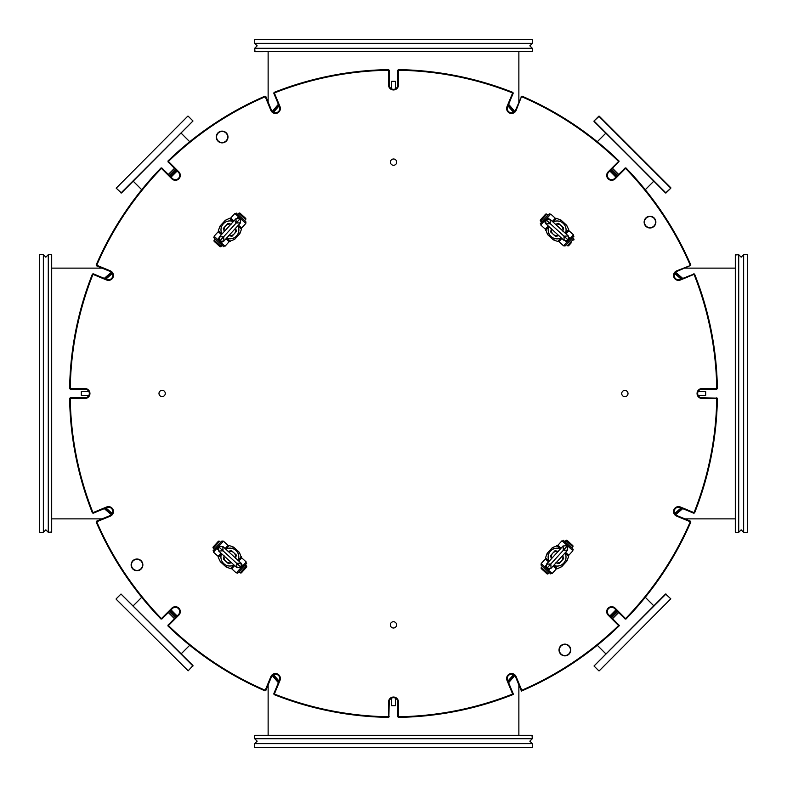 <?xml version="1.0" encoding="UTF-8"?>
<svg xmlns="http://www.w3.org/2000/svg" width="787" height="787" viewBox="0 0 787 787"><rect width="100%" height="100%" fill="white"/><g stroke="black" fill="none" stroke-linecap="round" stroke-linejoin="round"><path stroke-width="1.18" d="M268.131 735.314L268.131 684.887M518.869 735.314L518.869 684.887M735.314 518.869L684.887 518.869M735.314 268.131L684.887 268.131M518.869 51.686L518.869 102.113M268.131 51.686L268.131 102.113M51.686 268.131L102.113 268.131M51.686 518.869L102.113 518.869M181.197 653.79L189.716 645.271M133.21 605.803L141.729 597.284M735.619 254.683L735.314 532.012L735.314 254.988L738.708 254.683L741.167 257.152L743.636 254.683L743.636 532.317L747.345 532.317L747.345 254.683L747.345 532.317M738.708 254.683L738.708 532.317L741.167 529.848L743.636 532.317M670.799 187.749L599.251 116.201L670.799 188.182L598.818 116.201L594.018 120.991L666.009 192.982L670.799 188.182L665.566 192.982L594.018 120.991L599.251 116.201L670.799 187.749M116.201 599.251L188.182 670.799L116.201 599.251M192.982 666.009L120.991 594.018L192.982 665.566L188.182 670.799M120.991 594.018L116.201 598.818M254.683 51.381L532.317 51.381L254.988 51.686L254.683 48.292L257.152 45.833L254.683 43.364L532.317 43.364L532.317 39.655L254.988 39.35L532.317 39.655M254.683 48.292L532.317 48.292L529.848 45.833L532.317 43.364M51.381 532.317L51.686 254.988L51.686 532.012L48.292 532.317L45.833 529.848L43.364 532.317L43.364 254.683L39.655 254.683L39.655 532.317L39.655 254.683M48.292 532.317L48.292 254.683L45.833 257.152L43.364 254.683M532.317 735.619L254.988 735.314L532.012 735.314L532.317 738.708L529.848 741.167L532.317 743.636L254.683 743.636L254.683 747.345L532.317 747.345L254.683 747.345M532.317 738.708L254.683 738.708L257.152 741.167L254.683 743.636M395.349 698.089L395.349 705.683L391.651 705.683L391.651 698.089M619.467 625.576L618.592 625.567L608.144 615.119A4.938 4.938 0 0 1 608.144 608.144A4.938 4.938 0 0 1 615.119 608.144L625.567 618.592L625.144 619.035L614.686 608.577A4.319 4.319 0 0 0 608.577 608.577A4.319 4.319 0 0 0 608.577 614.686L619.467 625.576A323.91 323.91 0 0 1 619.035 625.999A323.91 323.91 0 0 1 521.437 691.075L515.544 676.85A4.319 4.319 0 0 0 509.897 674.518A4.319 4.319 0 0 0 507.566 680.155L513.458 694.38A323.91 323.91 0 0 1 398.438 717.37L397.819 716.77L397.819 701.984A4.319 4.319 0 0 0 392.654 697.754A4.319 4.319 0 0 0 389.181 701.984L388.876 717.075M690.671 521.604L690.838 521.997A323.91 323.91 0 0 1 625.999 619.025L625.567 618.592A323.3 323.3 0 0 0 690.258 521.761L676.613 516.115A4.938 4.938 0 0 1 673.947 509.661A4.938 4.938 0 0 1 680.391 506.995L694.036 512.642A323.3 323.3 0 0 0 716.76 398.438L701.984 398.438A4.938 4.938 0 0 1 697.056 393.5A4.938 4.938 0 0 1 701.984 388.562L716.76 388.562A323.3 323.3 0 0 0 694.036 274.358L680.391 280.005A4.938 4.938 0 0 1 673.947 277.339A4.938 4.938 0 0 1 676.613 270.885L690.671 265.396L676.85 271.456A4.319 4.319 0 0 0 674.518 277.103A4.319 4.319 0 0 0 680.155 279.434L694.213 273.945M690.671 265.396L690.829 265.003A323.91 323.91 0 0 0 625.999 167.965L625.153 167.965M512.642 92.964L513.222 93.181L507.566 106.845A4.319 4.319 0 0 0 509.897 112.482A4.319 4.319 0 0 0 515.544 110.15L521.604 96.329L516.115 110.387A4.938 4.938 0 0 1 509.661 113.053A4.938 4.938 0 0 1 506.995 106.609L512.642 92.964A323.3 323.3 0 0 0 398.438 70.24L398.438 85.016A4.938 4.938 0 0 1 393.5 89.944A4.938 4.938 0 0 1 388.562 85.016L388.562 70.24A323.3 323.3 0 0 0 274.358 92.964L280.005 106.609A4.938 4.938 0 0 1 277.339 113.053A4.938 4.938 0 0 1 270.885 110.387L265.239 96.742A323.3 323.3 0 0 0 168.408 161.433L178.856 171.881A4.938 4.938 0 0 1 178.108 179.466A4.938 4.938 0 0 1 171.881 178.856L161.433 168.408A323.3 323.3 0 0 0 96.742 265.239L110.387 270.885A4.938 4.938 0 0 1 111.98 278.932A4.938 4.938 0 0 1 106.609 280.005L92.964 274.358A323.3 323.3 0 0 0 70.24 388.562L85.016 388.562A4.938 4.938 0 0 1 89.57 391.611A4.938 4.938 0 0 1 85.016 398.438L70.24 398.438A323.3 323.3 0 0 0 92.964 512.642L106.609 506.995A4.938 4.938 0 0 1 113.053 509.661A4.938 4.938 0 0 1 110.387 516.115L96.742 521.761A323.3 323.3 0 0 0 161.433 618.592L171.881 608.144A4.938 4.938 0 0 1 179.928 609.748A4.938 4.938 0 0 1 178.856 615.119L168.408 625.567A323.3 323.3 0 0 0 265.239 690.258L270.885 676.613A4.938 4.938 0 0 1 280.005 676.613A4.938 4.938 0 0 1 280.005 680.391L274.358 694.036A323.3 323.3 0 0 0 388.562 716.76L388.562 701.984A4.938 4.938 0 0 1 398.065 700.096A4.938 4.938 0 0 1 398.438 701.984L398.438 716.76A323.3 323.3 0 0 0 512.642 694.036L506.995 680.391A4.938 4.938 0 0 1 509.661 673.947A4.938 4.938 0 0 1 516.115 676.613L521.761 690.258A323.3 323.3 0 0 0 618.592 625.567L619.035 625.999L619.035 625.134L618.592 625.567M388.562 70.24L389.181 70.23L389.181 85.016A4.319 4.319 0 0 0 393.5 89.334A4.319 4.319 0 0 0 397.819 85.016L397.819 70.23L398.438 70.24M265.239 96.742L265.799 96.486L271.456 110.15A4.319 4.319 0 0 0 277.103 112.482A4.319 4.319 0 0 0 279.434 106.845L273.778 93.191L274.358 92.964M161.433 168.408L161.856 167.965L172.314 178.423A4.319 4.319 0 0 0 179.357 173.711A4.319 4.319 0 0 0 178.423 172.314L167.965 161.847M96.496 265.799L110.15 271.456L110.387 270.885M70.23 389.181L85.016 389.181L85.016 388.562M96.742 521.761L96.486 521.201L110.15 515.544A4.319 4.319 0 0 0 112.482 509.897A4.319 4.319 0 0 0 106.845 507.566L93.191 513.222L92.964 512.642M168.408 625.567L167.965 625.144L178.423 614.686A4.319 4.319 0 0 0 179.357 609.984A4.319 4.319 0 0 0 172.314 608.577L161.847 619.035M388.571 717.37L389.181 716.77L388.571 717.37A323.91 323.91 0 0 1 274.122 694.606L273.778 693.819L279.434 680.155A4.319 4.319 0 0 0 275.45 674.184A4.319 4.319 0 0 0 271.456 676.85L265.799 690.514L265.239 690.258M694.606 274.112L693.809 273.778L694.606 274.112A323.91 323.91 0 0 1 717.37 388.562L716.77 389.181L701.984 389.181A4.319 4.319 0 0 0 697.666 393.5A4.319 4.319 0 0 0 701.984 397.819L717.075 398.124M570.3 647.76A5.863 5.863 0 0 1 567.132 655.414A5.863 5.863 0 0 1 559.468 652.246A5.863 5.863 0 0 1 562.646 644.583A5.863 5.863 0 0 1 570.3 647.76M559.754 652.128A5.548 5.548 0 0 0 567.014 655.128A5.548 5.548 0 0 0 570.014 647.878A5.548 5.548 0 0 0 562.764 644.868A5.548 5.548 0 0 0 559.754 652.128M655.414 219.868A5.863 5.863 0 0 1 652.246 227.532A5.863 5.863 0 0 1 644.583 224.354A5.863 5.863 0 0 1 647.76 216.7A5.863 5.863 0 0 1 655.414 219.868M644.868 224.236A5.548 5.548 0 0 0 652.128 227.246A5.548 5.548 0 0 0 655.128 219.986A5.548 5.548 0 0 0 647.878 216.986A5.548 5.548 0 0 0 644.868 224.236M227.532 134.754A5.863 5.863 0 0 1 224.354 142.417A5.863 5.863 0 0 1 216.7 139.24A5.863 5.863 0 0 1 219.868 131.586A5.863 5.863 0 0 1 227.532 134.754M216.986 139.122A5.548 5.548 0 0 0 224.236 142.132A5.548 5.548 0 0 0 227.246 134.872A5.548 5.548 0 0 0 219.986 131.872A5.548 5.548 0 0 0 216.986 139.122M142.417 562.646A5.863 5.863 0 0 1 139.24 570.3A5.863 5.863 0 0 1 131.586 567.132A5.863 5.863 0 0 1 134.754 559.468A5.863 5.863 0 0 1 142.417 562.646M131.872 567.014A5.548 5.548 0 0 0 139.122 570.014A5.548 5.548 0 0 0 142.132 562.764A5.548 5.548 0 0 0 134.872 559.754A5.548 5.548 0 0 0 131.872 567.014M92.964 274.358L93.181 273.778L106.845 279.434A4.319 4.319 0 0 0 112.482 273.797A4.319 4.319 0 0 0 110.15 271.456M70.24 398.438L70.23 397.819L85.016 397.819A4.319 4.319 0 0 0 89 391.847A4.319 4.319 0 0 0 85.016 389.181M159.23 394.661A3.148 3.148 0 0 0 163.342 396.363A3.148 3.148 0 0 0 165.044 392.251A3.148 3.148 0 0 0 160.932 390.549A3.148 3.148 0 0 0 159.23 394.661M390.637 163.342A3.148 3.148 0 0 0 394.749 165.044A3.148 3.148 0 0 0 396.451 160.932A3.148 3.148 0 0 0 392.339 159.23A3.148 3.148 0 0 0 390.637 163.342M621.956 394.749A3.148 3.148 0 0 0 626.068 396.451A3.148 3.148 0 0 0 627.77 392.339A3.148 3.148 0 0 0 623.658 390.637A3.148 3.148 0 0 0 621.956 394.749M390.549 626.068A3.148 3.148 0 0 0 394.661 627.77A3.148 3.148 0 0 0 396.363 623.658A3.148 3.148 0 0 0 392.251 621.956A3.148 3.148 0 0 0 390.549 626.068M397.819 70.23L398.429 69.63A323.91 323.91 0 0 1 512.878 92.394L513.055 92.787M273.778 93.191L274.112 92.394A323.91 323.91 0 0 1 388.562 69.63L388.876 69.925M168.408 161.433L167.965 161.001A323.91 323.91 0 0 1 265.003 96.171L265.396 96.329M96.742 265.239L96.162 265.003A323.91 323.91 0 0 1 161.001 167.975L161.433 167.965M70.24 388.562L69.63 388.571A323.91 323.91 0 0 1 92.394 274.122L92.787 273.945M93.191 513.222L92.394 512.888A323.91 323.91 0 0 1 69.63 398.438L69.925 398.124M161.433 618.592L161.001 619.035A323.91 323.91 0 0 1 96.171 521.997L96.329 521.604M265.799 690.504L265.003 690.838A323.91 323.91 0 0 1 167.975 625.999L167.965 625.567M717.37 398.429L716.77 397.819L717.37 398.429A323.91 323.91 0 0 1 694.606 512.878L693.819 513.222L680.155 507.566A4.319 4.319 0 0 0 674.518 509.897A4.319 4.319 0 0 0 676.85 515.544L690.504 521.201L690.838 521.997M521.201 96.496L521.997 96.162A323.91 323.91 0 0 1 619.025 161.001L618.592 161.433A323.3 323.3 0 0 0 521.761 96.742M690.258 265.239A323.3 323.3 0 0 0 625.567 168.408L615.119 178.856A4.938 4.938 0 0 1 608.144 178.856A4.938 4.938 0 0 1 608.144 171.881L618.592 161.433M619.035 161.433L608.577 172.314A4.319 4.319 0 0 0 608.577 178.423A4.319 4.319 0 0 0 614.686 178.423L625.134 167.965L625.567 168.408M273.778 693.819L274.122 694.606M398.438 717.37L397.819 716.77M512.642 694.036L513.458 694.38M521.761 690.258L521.437 691.075M625.144 619.035L625.999 619.025M694.606 512.878L693.819 513.222M717.37 388.562L716.77 389.181M187.749 116.201L116.201 188.182L187.749 116.201M120.991 192.982L192.982 120.991L121.434 192.982L116.201 188.182M192.982 120.991L188.182 116.201M594.018 121.434L666.009 192.982L594.018 121.434M599.251 670.799L670.799 598.818L599.251 670.799M666.009 594.018L594.018 666.009L665.566 594.018L670.799 598.818M594.018 666.009L598.818 670.799M133.21 181.197L141.729 189.716M181.197 133.21L189.716 141.729M605.803 133.21L597.284 141.729M653.79 181.197L645.271 189.716M653.79 605.803L645.271 597.284M605.803 653.79L597.284 645.271M272.233 675.62L278.382 682.713M278.873 681.512L273.119 674.862M273.483 674.666L279.051 681.089M513.881 674.862L508.127 681.512M508.618 682.713L514.767 675.62M507.949 681.089L513.518 674.666M111.38 272.233L104.287 278.382M105.488 278.873L112.138 273.119M112.334 273.483L105.911 279.051M514.767 111.38L508.618 104.287M508.127 105.488L513.881 112.138M513.518 112.334L507.949 105.911M675.62 514.767L682.713 508.618M681.512 508.127L674.862 513.881M674.666 513.518L681.089 507.949M112.138 513.881L105.488 508.127M104.287 508.618L111.38 514.767M105.911 507.949L112.334 513.518M273.119 112.138L278.873 105.488M278.382 104.287L272.233 111.38M279.051 105.911L273.483 112.334M674.862 273.119L681.512 278.873M682.713 278.382L675.62 272.233M681.089 279.051L674.666 273.483M88.911 395.349L81.317 395.349L81.317 391.651L88.911 391.651M391.651 88.911L391.651 81.317L395.349 81.317L395.349 88.911M698.089 391.651L705.683 391.651L705.683 395.349L698.089 395.349M565.155 553.291L568.617 556.448L568.548 555.081M553.782 548.814L552.425 547.575L558.072 545.509M565.587 552.376L568.775 555.288L572.936 550.733L567.476 545.735L567.604 550.162L567.476 545.735L563.118 545.942L563.315 550.3L567.673 550.093L567.476 545.735L563.108 545.942L546.473 564.161L546.67 568.519L546.148 567.899M561.033 548.214L557.845 545.302L562.007 540.748L567.476 545.735L546.67 568.519L546.473 564.161L550.831 563.964L551.028 568.322L546.67 568.519L551.028 568.322L567.673 550.093M545.588 559.183L545.529 557.806L548.992 560.974M556.075 568.745L557.442 568.686L553.979 565.528M553.104 566.04L556.301 568.952L552.14 573.516L541.2 563.531L545.361 558.977L548.559 561.888M545.706 566.768L545.706 565.774M549.464 569.247L548.48 569.316M547.408 569.021L546.67 568.519L546.473 564.161M541.751 564.023L540.915 564.938L550.762 573.92L551.589 573.015M549.257 572.552L548.214 573.693L541.377 567.447L542.42 566.315M541.436 568.755L546.906 573.753L541.436 568.755A0.925 0.925 0 0 1 541.377 567.447M546.906 573.753A0.925 0.925 0 0 0 548.214 573.693M562.548 541.249L563.384 540.335L573.221 549.316L572.395 550.231M571.716 547.949L572.759 546.808A0.925 0.925 0 0 0 572.7 545.499L567.23 540.512L572.7 545.499M564.889 541.712L565.922 540.571L572.759 546.808M567.23 540.512L567.23 540.512A0.925 0.925 0 0 0 565.922 540.571M553.684 565.41A8.942 8.942 0 0 0 565.007 553.005M560.452 548.854A8.942 8.942 0 0 0 549.129 561.249M555.809 562.853L559.114 563.581L563.679 558.583L562.666 555.386M555.986 562.892A5.863 5.863 0 0 0 562.705 555.524M558.15 551.372A5.863 5.863 0 0 0 551.431 558.731M558.327 551.402L555.022 550.684L550.457 555.681L551.48 558.898M233.709 565.155L230.552 568.617L231.919 568.548M238.186 553.782L239.425 552.425L241.491 558.072M234.624 565.587L231.712 568.775L236.267 572.936L241.265 567.476L236.838 567.604L241.265 567.476L241.058 563.118L236.7 563.315L236.907 567.673L241.265 567.476L241.363 563.433M238.786 561.033L241.698 557.845L246.252 562.007L241.265 567.476L218.481 546.67L222.908 546.532M227.817 545.588L229.194 545.529L226.026 548.992M218.255 556.075L218.314 557.442L221.472 553.979M220.96 553.104L218.048 556.301L213.484 552.14L218.481 546.67L222.839 546.473L218.481 546.67L218.678 551.028L218.481 546.67L223.469 541.2L228.023 545.361L225.112 548.559M241.766 566.719L241.265 567.476L241.058 563.108L222.839 546.473L223.036 550.831L218.678 551.028L236.907 567.673M217.753 549.464L217.684 548.48M217.979 547.408L218.481 546.67L222.839 546.473M222.977 541.751L222.062 540.915L213.08 550.762L213.985 551.589M214.448 549.257L213.307 548.214L219.553 541.377L220.685 542.42M218.245 541.436L213.247 546.906L218.245 541.436A0.925 0.925 0 0 1 219.553 541.377M213.247 546.906A0.925 0.925 0 0 0 213.307 548.214M236.602 567.358L235.982 566.099M245.751 562.548L246.665 563.384L237.684 573.221L236.769 572.395M241.983 564.673L242.052 565.696M239.051 571.716L240.192 572.759A0.925 0.925 0 0 0 241.501 572.7L246.488 567.23A0.925 0.925 0 0 0 246.429 565.922L240.192 572.759M245.288 564.889L246.429 565.922M221.59 553.684A8.942 8.942 0 0 0 233.995 565.007M238.146 560.452A8.942 8.942 0 0 0 225.751 549.129M224.147 555.809L223.419 559.114L228.417 563.679L231.614 562.666M224.108 555.986A5.863 5.863 0 0 0 231.476 562.705M235.628 558.15A5.863 5.863 0 0 0 228.269 551.431M235.598 558.327L236.316 555.022L231.319 550.457L228.102 551.48M221.845 233.709L218.383 230.552L218.452 231.919M233.218 238.186L234.575 239.425L228.928 241.491M221.413 234.624L218.225 231.712L214.064 236.267L218.993 240.615M225.967 238.786L229.155 241.698L224.993 246.252L219.524 241.265L223.882 241.058L223.685 236.7L219.327 236.907L219.524 241.265L223.567 241.363M241.412 227.817L241.471 229.194L238.008 226.026M230.925 218.255L229.558 218.314L233.021 221.472M233.896 220.96L230.699 218.048L234.86 213.484L240.33 218.481L240.468 222.908M219.042 237.271L219.524 241.265L223.892 241.058L240.527 222.839L236.169 223.036L235.972 218.678L240.33 218.481L240.527 222.839L240.33 218.481L245.8 223.469L241.639 228.023L238.441 225.112M239.592 217.979L240.33 218.481L235.972 218.678L219.327 236.907M236.169 223.036L235.205 221.285M237.536 217.753L238.52 217.684M245.249 222.977L246.085 222.062L236.238 213.08L235.411 213.985M237.743 214.448L238.786 213.307L245.623 219.553L244.58 220.685M238.786 213.307A0.925 0.925 0 0 1 240.094 213.247L245.564 218.245A0.925 0.925 0 0 1 245.623 219.553M218.57 239.533L218.56 238.51M224.452 245.751L223.616 246.665L213.779 237.684L214.605 236.769M222.328 241.983L221.304 242.052M220.281 241.766L219.524 241.265L240.33 218.481L240.527 222.839M215.284 239.051L214.241 240.192A0.925 0.925 0 0 0 214.3 241.501L219.77 246.488L214.3 241.501M222.111 245.288L221.078 246.429L214.241 240.192M219.77 246.488L219.77 246.488A0.925 0.925 0 0 0 221.078 246.429M233.316 221.59A8.942 8.942 0 0 0 221.993 233.995M226.548 238.146A8.942 8.942 0 0 0 237.871 225.751M231.191 224.147L227.886 223.419L223.321 228.417L224.334 231.614M231.014 224.108A5.863 5.863 0 0 0 224.295 231.476M228.85 235.628A5.863 5.863 0 0 0 235.569 228.269M228.673 235.598L231.978 236.316L236.543 231.319L235.52 228.102M553.291 221.845L556.448 218.383L555.081 218.452M548.814 233.218L547.575 234.575L545.509 228.928M552.376 221.413L555.288 218.225L550.733 214.064L546.385 218.993M548.214 225.967L545.302 229.155L540.748 224.993L545.735 219.524L545.942 223.882L550.3 223.685L550.093 219.327L545.735 219.524L545.637 223.567M559.183 241.412L557.806 241.471L560.974 238.008M568.745 230.925L568.686 229.558L565.528 233.021M566.04 233.896L568.952 230.699L573.516 234.86L567.899 240.852M549.729 219.042L545.735 219.524L545.942 223.892L564.161 240.527L563.964 236.169L568.322 235.972L568.519 240.33L564.161 240.527L568.519 240.33L563.531 245.8L558.977 241.639L561.888 238.441M566.768 241.294L565.774 241.294M569.021 239.592L568.519 240.33L568.322 235.972L550.093 219.327M569.247 237.536L569.316 238.52M564.023 245.249L564.938 246.085L573.92 236.238L573.015 235.411M572.552 237.743L573.693 238.786L567.447 245.623L566.315 244.58M571.254 242.829L568.755 245.564A0.925 0.925 0 0 1 567.447 245.623M573.753 240.094A0.925 0.925 0 0 0 573.693 238.786M547.467 218.57L548.49 218.56M541.249 224.452L540.335 223.616L549.316 213.779L550.231 214.605M545.017 222.328L544.948 221.304M545.234 220.281L545.735 219.524L568.519 240.33L564.161 240.527M547.949 215.284L546.808 214.241A0.925 0.925 0 0 0 545.499 214.3L540.512 219.77L545.499 214.3M541.712 222.111L540.571 221.078L546.808 214.241M540.512 219.77L540.512 219.77A0.925 0.925 0 0 0 540.571 221.078M565.41 233.316A8.942 8.942 0 0 0 553.005 221.993M548.854 226.548A8.942 8.942 0 0 0 561.249 237.871M562.853 231.191L563.581 227.886L558.583 223.321L555.386 224.334M562.892 231.014A5.863 5.863 0 0 0 555.524 224.295M551.372 228.85A5.863 5.863 0 0 0 558.731 235.569M551.402 228.673L550.684 231.978L555.681 236.543L558.898 235.52M618.661 612.552L612.552 618.661M174.448 618.661L168.339 612.552M168.339 174.448L174.448 168.339M612.552 168.339L618.661 174.448M106.845 507.566L106.609 506.995M388.562 701.984L389.181 701.984M270.885 676.613L271.456 676.85M280.005 680.391L279.434 680.155M398.438 701.984L397.819 701.984M506.995 680.391L507.566 680.155M516.115 676.613L515.544 676.85M676.613 516.115L676.85 515.544M680.391 506.995L680.155 507.566M676.85 271.456L676.613 270.885M680.155 279.434L680.391 280.005M701.984 398.438L701.984 397.819M701.984 388.562L701.984 389.181M110.15 515.544L110.387 516.115M85.016 397.819L85.016 398.438M106.845 279.434L106.609 280.005M271.456 110.15L270.885 110.387M279.434 106.845L280.005 106.609M398.438 85.016L397.819 85.016M388.562 85.016L389.181 85.016M516.115 110.387L515.544 110.15M506.995 106.609L507.566 106.845M556.704 545.578L560.167 548.736M568.617 556.448L567.004 560.885L565.656 559.655M545.529 557.806L547.132 553.369L548.49 554.609M560.364 565.45L561.711 566.679L567.004 560.885M567.476 545.735L563.108 545.942M241.422 556.704L238.264 560.167M230.552 568.617L226.115 567.004L227.345 565.656M229.194 545.529L233.631 547.132L232.391 548.49M221.55 560.364L220.321 561.711L226.115 567.004M230.296 241.422L226.833 238.264M218.383 230.552L219.996 226.115L221.344 227.345M241.471 229.194L239.868 233.631L238.51 232.391M226.636 221.55L225.289 220.321L219.996 226.115M545.578 230.296L548.736 226.833M556.448 218.383L560.885 219.996L559.655 221.344M557.806 241.471L553.369 239.868L554.609 238.51M565.45 226.636L566.679 225.289L560.885 219.996M617.687 611.578L611.578 617.687M611.155 617.264L617.264 611.155M609.856 615.965L615.965 609.856M616.378 610.279L610.279 616.378M175.422 617.687L169.313 611.578M169.736 611.155L175.845 617.264M171.035 609.856L177.144 615.965M176.721 616.378L170.622 610.279M169.313 175.422L175.422 169.313M175.845 169.736L169.736 175.845M177.144 171.035L171.035 177.144M170.622 176.721L176.721 170.622M611.578 169.313L617.687 175.422M617.264 175.845L611.155 169.736M615.965 177.144L609.856 171.035M610.279 170.622L616.378 176.721M743.636 254.683L747.345 254.683M735.619 532.317L738.708 532.317M254.683 43.364L254.683 39.655M532.317 51.381L532.317 48.292M43.364 532.317L39.655 532.317M51.381 254.683L48.292 254.683M532.317 743.636L532.317 747.345M254.683 735.619L254.683 738.708M547.132 553.369L552.425 547.575M561.711 566.679L557.442 568.686M233.631 547.132L239.425 552.425M220.321 561.711L218.314 557.442M239.868 233.631L234.575 239.425M225.289 220.321L229.558 218.314M553.369 239.868L547.575 234.575M566.679 225.289L568.686 229.558"/></g></svg>
